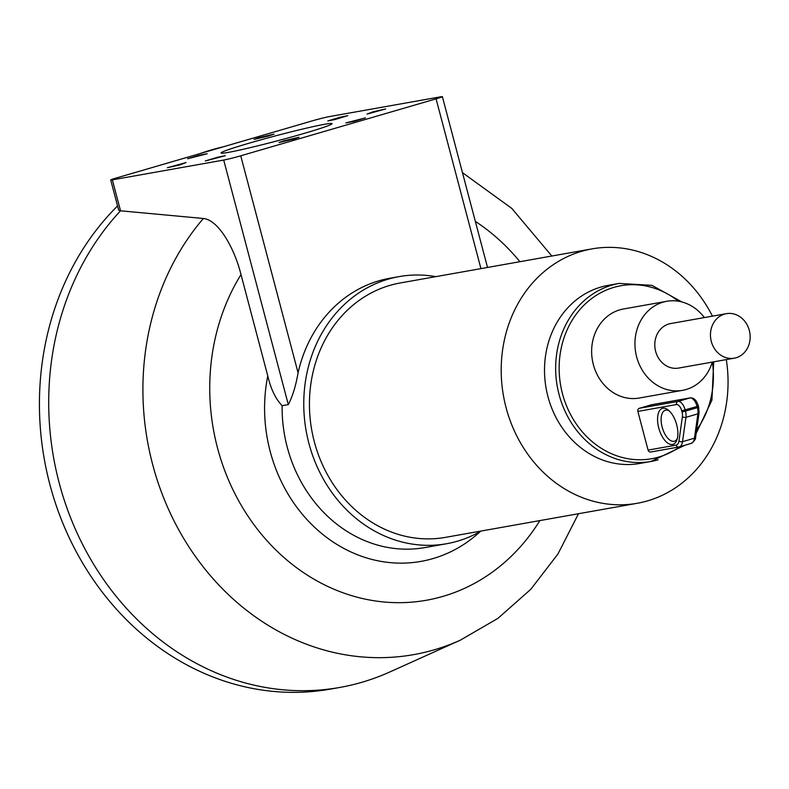 <?xml version="1.0" encoding="UTF-8"?>
<svg xmlns="http://www.w3.org/2000/svg" width="789" height="789" viewBox="0 0 789 789"><rect width="100%" height="100%" fill="white"/><g stroke="black" fill="none" stroke-linecap="round" stroke-linejoin="round"><path stroke-width="1.18" d="M481.043 531.036A135.649 118.528 -100.1 0 1 457.472 541.185A135.649 118.528 -100.1 0 1 446.594 543.729L424.936 547.576A135.649 118.528 -100.1 0 1 282.127 405.704C275.637 398.997 270.854 389.066 267.767 375.889L241 274.582C234.382 247.924 218.385 219.865 203.365 218.484A257.096 224.638 -100.1 0 0 184.902 540.465A257.096 224.638 -100.1 0 0 460.312 640.175L390.032 671.883A276.475 241.572 -100.1 0 1 361.973 682.258A276.475 241.572 -100.1 0 1 339.803 687.446L330.522 689.093A276.475 241.572 -100.1 0 1 66.059 530.79A276.475 241.572 -100.1 0 1 117.571 205.929M200.189 153.539A276.475 241.572 -100.1 0 1 211.59 149.871A276.475 241.572 -100.1 0 1 223.169 146.843M339.803 687.446A276.475 241.572 -100.1 0 1 77.371 533.64A276.475 241.572 -100.1 0 1 120.53 210.801L118.675 210.121L110.716 179.991A12.92 0.592 -14.8 0 0 112.354 179.853L223.701 160.068A12.92 0.592 -14.8 0 0 240.744 155.798L436.08 98.852A12.92 0.592 -14.8 0 0 442.382 96.652A12.92 0.592 -14.8 0 0 440.745 96.791L329.398 116.585A12.92 0.592 -14.8 0 0 312.355 120.845L117.019 177.791A12.92 0.592 -14.8 0 0 110.716 179.991M367.013 114.109L373.079 111.791L385.683 108.931L367.013 114.109M228.307 152.385A57.429 2.623 165.2 0 1 221.028 152.987A57.429 2.623 165.2 0 1 261.997 139.535A57.429 2.623 165.2 0 1 324.782 124.258A57.429 2.623 165.2 0 1 332.07 123.656A57.429 2.623 165.2 0 1 291.092 137.108A57.429 2.623 165.2 0 1 228.307 152.385M345.858 122.926L365.485 117.867L354.222 121.328L345.858 122.926M284.099 140.758L299.041 137.237L293.991 139.002L279.05 142.523L284.099 140.758M217.912 157.169L225.269 155.699L205.288 160.976L217.912 157.169M186.086 162.544L180.02 164.852L167.406 167.712L186.086 162.544M207.241 153.727L187.604 158.776L198.877 155.315L207.241 153.727M269 135.886L254.058 139.406L259.098 137.641L274.039 134.12L269 135.886M335.177 119.474L327.829 120.944L340.453 117.137L347.811 115.667L335.177 119.474M446.594 543.729A135.649 118.528 -100.1 0 1 307.404 437.175A135.649 118.528 -100.1 0 1 388.237 279.148A135.649 118.528 -100.1 0 1 399.116 276.604A135.649 118.528 -100.1 0 1 435.824 276.643M282.127 405.704L288.31 404.609C292.63 396.226 295.885 385.634 298.074 372.803A135.649 118.528 -100.1 0 1 378.957 280.805A135.649 118.528 -100.1 0 1 389.835 278.261L399.116 276.604M203.365 218.484L120.53 210.801L112.354 179.853M726.314 359.597A129.189 112.886 -100.1 0 1 647.591 500.857A129.189 112.886 -100.1 0 1 637.236 503.283L445.46 537.368A129.189 112.886 -100.1 0 1 312.898 435.893A129.189 112.886 -100.1 0 1 389.884 285.391A129.189 112.886 -100.1 0 1 400.25 282.965L592.016 248.88A129.189 112.886 -100.1 0 1 712.428 316.142M637.236 503.283A129.189 112.886 -100.1 0 1 504.664 401.808A129.189 112.886 -100.1 0 1 581.661 251.306A129.189 112.886 -100.1 0 1 592.016 248.88M684.862 445.272L650.866 461.496L639.731 463.468A90.439 79.018 -100.1 0 1 546.935 392.439A90.439 79.018 -100.1 0 1 600.823 287.088A90.439 79.018 -100.1 0 1 608.072 285.391L619.207 283.419A90.439 79.018 79.9 0 0 611.958 285.115A90.439 79.018 79.9 0 0 559.076 394.599A90.439 79.018 79.9 0 0 650.866 461.496A90.439 79.018 79.9 0 0 658.115 459.8M736.078 357.762A22.605 19.755 79.9 0 0 749.55 331.419A22.605 19.755 79.9 0 0 726.353 313.667A22.605 19.755 79.9 0 0 724.539 314.091A22.605 19.755 79.9 0 0 711.067 340.424A22.605 19.755 79.9 0 0 734.263 358.186A22.605 19.755 79.9 0 0 736.078 357.762M726.353 313.667L670.68 323.559A22.605 19.755 79.9 0 0 668.865 323.983A22.605 19.755 79.9 0 0 655.393 350.326A22.605 19.755 79.9 0 0 678.589 368.078L734.263 358.186M704.36 317.572A45.22 39.509 79.9 0 0 666.725 301.299A45.22 39.509 79.9 0 0 663.095 302.148A45.22 39.509 79.9 0 0 636.151 354.823A45.22 39.509 79.9 0 0 682.544 390.338A45.22 39.509 79.9 0 0 686.174 389.49A45.22 39.509 79.9 0 0 712.28 362.092M682.544 390.338L639.238 398.041A45.22 39.509 -100.1 0 1 592.845 362.516A45.22 39.509 -100.1 0 1 619.789 309.85A45.22 39.509 -100.1 0 1 623.418 309.002L666.725 301.299M677.317 438.556A16.145 7.821 73.7 0 1 674.408 441.229A16.145 7.821 73.7 0 1 674.003 441.317A16.145 7.821 73.7 0 1 662.267 427.51A16.145 7.821 73.7 0 1 665.364 410.221A16.145 7.821 73.7 0 1 665.768 410.132A16.145 7.821 73.7 0 1 669.259 410.911M662.938 408.268A18.729 9.073 -106.3 0 0 658.746 427.954A18.729 9.073 -106.3 0 0 672.494 444.454A18.729 9.073 -106.3 0 0 676.903 439.937A18.729 9.073 -106.3 0 0 668.165 409.974A18.729 9.073 -106.3 0 0 662.938 408.268M678.54 447.047L650.915 451.959A2.584 2.259 -100.1 0 1 648.085 450.095L637.857 411.414A2.584 2.259 -100.1 0 1 639.376 408.288L651.31 404.806A2.584 2.259 -100.1 0 1 651.724 404.727M267.767 375.889A148.569 129.82 79.9 0 0 328.027 538.453A148.569 129.82 79.9 0 0 480.402 531.411M223.701 160.068L288.31 404.609M436.08 98.852L480.935 268.625M475.333 221.364A205.781 179.813 -100.1 0 1 519.912 261.701M539.873 520.582A205.781 179.813 -100.1 0 1 288.873 561.689A205.781 179.813 -100.1 0 1 241 274.582M240.744 155.798L298.074 372.803M679.733 446.761A87.855 76.76 -100.1 0 1 658.697 457.078A87.855 76.76 -100.1 0 1 562.478 393.75A87.855 76.76 -100.1 0 1 589.975 299.859A87.855 76.76 -100.1 0 1 678.402 301.22M637.857 411.414L676.528 404.54A7.101 3.442 73.7 0 1 681.735 410.803L682.051 411.966A7.101 3.442 73.7 0 1 682.416 416.523L678.974 440.873A10.336 5 73.7 0 1 676.124 445.114L648.085 450.095M678.974 440.873A2.584 1.539 8 0 0 682.515 441.672L685.957 417.322L697.9 413.84A2.584 1.539 8 0 0 699.084 412.765L698.65 407.193L697.397 407.637A9.685 4.695 73.7 0 1 697.9 413.84L694.458 438.191A2.584 1.539 8 0 0 695.642 437.116L699.084 412.765M698.65 407.193L698.344 406.029L697.081 406.473L697.397 407.637L685.454 411.118L685.148 409.945A9.685 4.695 -106.3 0 0 678.037 401.414L639.376 408.288M676.124 445.114A2.584 2.259 79.9 0 0 678.954 446.968A12.92 6.253 -106.3 0 0 679.28 446.899A12.92 6.253 -106.3 0 0 682.515 441.672L694.458 438.191A12.92 6.253 73.7 0 1 691.213 443.418A12.92 6.253 73.7 0 1 690.898 443.497M698.344 406.029C696.628 400.329 693.906 397.617 690.178 397.883A2.584 2.259 79.9 0 0 689.971 397.932A9.685 4.695 73.7 0 1 697.081 406.473L681.735 410.803M651.31 404.806L689.971 397.932L678.037 401.414A2.584 2.259 79.9 0 0 676.528 404.54M682.051 411.966L685.454 411.118A9.685 4.695 -106.3 0 1 685.957 417.322A2.584 1.539 -172 0 1 682.416 416.523M712.378 362.072A87.855 76.76 -100.1 0 1 696.677 429.798M442.382 96.652L487.513 267.461M460.312 640.175L497.908 618.379L530.81 589.284L557.951 553.977L578.495 513.718M551.827 256.031L511.814 208.434L462.472 172.673M681.804 301.94L651.961 285.342L619.207 283.419M695.642 437.116C695.918 438.921 694.438 441.021 691.213 443.418L678.747 447.018L650.708 452.008M690.178 397.883L651.517 404.757M713.69 361.845L711.934 400.092L696.174 433.348"/></g></svg>
